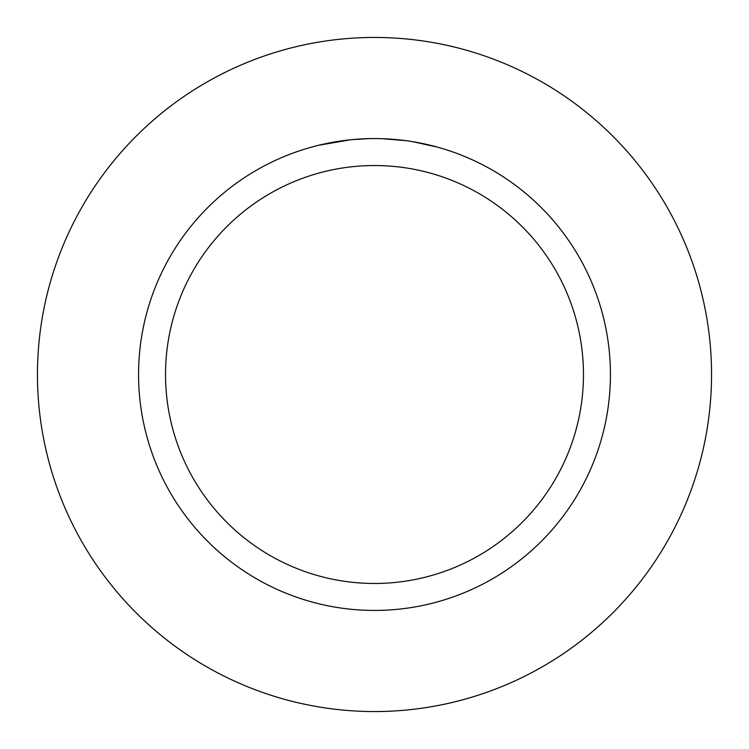 <?xml version="1.0" encoding="UTF-8"?>
<svg xmlns="http://www.w3.org/2000/svg" width="749" height="749" viewBox="0 0 749 749"><rect width="100%" height="100%" fill="white"/><g stroke="black" fill="none" stroke-linecap="round" stroke-linejoin="round"><path stroke-width="1.12" d="M374.5 37.45A337.05 337.05 0 0 1 711.55 374.5A337.05 337.05 0 0 1 374.5 711.55A337.05 337.05 0 0 1 37.45 374.5A337.05 337.05 0 0 1 374.5 37.45A337.05 337.05 0 0 1 711.55 374.5A337.05 337.05 0 0 1 374.5 711.55A337.05 337.05 0 0 1 37.45 374.5A337.05 337.05 0 0 1 374.5 37.45M378.751 138.602L381.681 138.677M400.64 140.016L401.548 140.119M374.5 138.565A235.935 235.935 0 0 1 610.435 374.5A235.935 235.935 0 0 1 374.5 610.435A235.935 235.935 0 0 1 138.565 374.5A235.935 235.935 0 0 1 374.5 138.565M413.223 141.767L437.585 147.16M405.883 140.662L381.887 138.677M374.5 165.529A208.971 208.971 0 0 1 583.471 374.5A208.971 208.971 0 0 1 374.5 583.471A208.971 208.971 0 0 1 165.529 374.5A208.971 208.971 0 0 1 374.5 165.529M350.551 139.782L318.812 145.231M358.93 139.08L362.31 138.883M342.761 140.709L346.665 140.213M368.911 138.631L351.553 139.679"/></g></svg>
